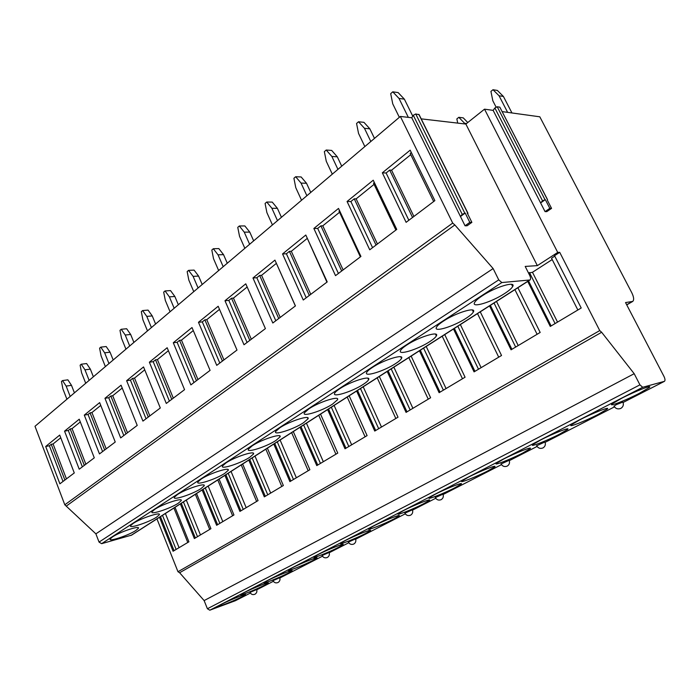<?xml version="1.0" encoding="UTF-8"?>
<svg xmlns="http://www.w3.org/2000/svg" width="700" height="700" viewBox="0 0 700 700"><rect width="100%" height="100%" fill="white"/><g stroke="black" fill="none" stroke-linecap="round" stroke-linejoin="round"><path stroke-width="1.05" d="M250.373 593.058L235.454 600.679L209.808 610.199L207.401 608.746L204.129 600.582L179.611 572.731L177.984 571.734L156.957 518.901M529.847 280.079L131.617 535.124L101.631 543.673L99.05 542.097L95.882 533.846L64.803 504.796L35 426.291L400.365 116.445L411.757 117.766L413.289 115.264L415.748 113.977L419.134 114.704L467.871 213.097M502.215 111.615L539.805 116.804L631.75 292.67C633.867 297.027 634.2 299.941 632.739 301.42L625.538 302.566L663.959 376.408C665.14 378.884 665.306 380.529 664.449 381.334L642.714 387.284L639.931 384.851L634.191 373.695L601.65 332.273L599.742 330.592L559.72 252.332L557.725 252.429L537.346 265.632L525.201 266.429L529.734 275.459C530.749 277.629 530.845 279.125 530.031 279.965L501.83 282.555L498.733 279.869L493.133 268.555L95.882 533.846M537.346 265.632L465.859 124.058L484.523 109.174L493.133 110.364L494.865 107.984L497.21 106.767L499.817 107.144L547.558 199.71M465.859 124.058L421.199 118.86M621.556 398.335L612.028 403.953C607.968 407.286 625.826 400.33 639.266 393.374L649.171 387.572C653.494 384.134 635.18 391.248 621.556 398.335M579.845 419.808L571.261 424.874C567.411 428.05 585.314 421.067 598.159 414.418L607.101 409.176C611.205 405.904 592.856 413.035 579.845 419.808M540.54 440.046L532.77 444.631C529.121 447.659 547.067 440.641 559.352 434.28L567.446 429.537C571.34 426.422 552.974 433.571 540.54 440.046M503.431 459.156L496.387 463.312C492.923 466.191 510.904 459.156 522.664 453.066L530.005 448.761C533.715 445.786 515.322 452.952 503.431 459.156M468.335 477.216L461.93 481.005C458.64 483.752 476.656 476.691 487.918 470.846L494.594 466.926C498.129 464.091 479.719 471.284 468.335 477.216M435.102 494.331L429.266 497.779C426.134 500.404 444.176 493.316 454.974 487.716L461.064 484.137C464.424 481.434 446.005 488.644 435.102 494.331M403.576 510.554L398.248 513.712C395.264 516.215 413.324 509.11 423.684 503.729L429.249 500.465C432.46 497.875 414.024 505.102 403.576 510.554M373.642 525.971L368.76 528.859C365.916 531.247 383.994 524.125 393.934 518.962L399.035 515.961C402.098 513.494 383.661 520.739 373.642 525.971M345.179 540.628L340.699 543.27C337.977 545.562 356.064 538.414 365.61 533.461L370.291 530.705C373.223 528.343 354.795 535.596 345.179 540.628M318.071 554.575L313.95 557.016C311.36 559.204 329.446 552.046 338.608 547.278L342.921 544.749C345.721 542.483 327.303 549.754 318.071 554.575M292.233 567.875L288.435 570.124C285.959 572.224 304.036 565.049 312.848 560.472L316.82 558.136C319.506 555.966 301.105 563.238 292.233 567.875M267.575 580.571L264.075 582.645C261.695 584.657 279.764 577.474 288.243 573.064L291.909 570.911C294.49 568.829 276.106 576.109 267.575 580.571M244.02 592.699L240.774 594.624C238.507 596.54 256.55 589.356 264.705 585.113L268.1 583.117C270.576 581.114 252.227 588.403 244.02 592.699M221.489 604.301L218.487 606.077C216.309 607.924 234.325 600.731 242.182 596.645L245.332 594.79C247.713 592.874 229.39 600.163 221.489 604.301M620.891 408.354C623.227 406.814 623.892 404.723 622.895 402.071L616.219 404.679L614.023 406.201M543.06 447.886C545.23 446.451 545.86 444.483 544.95 441.971L536.629 445.777M507.281 466.06C509.381 464.669 510.002 462.752 509.136 460.311L501.051 463.977M441.201 499.625C443.188 498.304 443.783 496.484 442.986 494.165L435.321 497.595M410.637 515.156C412.571 513.87 413.158 512.094 412.387 509.827L404.906 513.161M353.841 544.005C355.688 542.771 356.256 541.082 355.547 538.921L348.39 542.071M327.416 557.419C329.219 556.22 329.787 554.566 329.105 552.457L322.088 555.529M272.956 580.589C274.129 582.75 275.835 583.38 278.075 582.488C279.816 581.332 280.368 579.749 279.729 577.727L272.983 580.659M249.996 592.34C251.134 594.466 252.805 595.087 255.01 594.204C256.716 593.075 257.259 591.517 256.655 589.54L250.023 592.41M204.129 600.582L634.191 373.695M179.611 572.731L601.65 332.273M175.026 507.325L188.912 541.809L173.075 551.25L159.521 517.256M180.364 503.904L194.364 538.562L210.928 528.692L196.56 493.535M202.143 489.956L216.633 525.298L233.949 514.972L219.091 479.106M224.928 475.37L239.925 511.411L258.064 500.596L242.664 464.004M248.78 460.093L264.32 496.869L283.351 485.529L267.374 448.184M273.796 444.071L289.914 481.617L309.881 469.718L293.3 431.576M300.037 427.262L316.776 465.605L337.767 453.101L320.539 414.137M327.618 409.596L345.012 448.779L367.098 435.61L349.178 395.789M356.632 391.02L374.736 431.06L398.011 417.191L379.339 376.477M387.196 371.446L406.061 412.396L430.614 397.757L411.145 356.108M419.431 350.796L439.119 392.691L465.071 377.221L444.736 334.591M453.495 328.983L474.058 371.866L501.532 355.495L480.261 311.841M489.536 305.9L511.052 349.816L540.173 332.456L517.895 287.735M527.739 281.435L550.279 326.436L581.21 308L554.54 255.684L559.72 252.332M554.767 256.13L551.521 258.23L577.859 309.995M552.195 259.56L532.472 272.274L557.541 322.105M528.544 273.088L532.472 272.274M512.636 285.075L512.102 285.416M473.331 310.433L472.762 310.791M436.196 334.381L435.759 334.661M162.496 515.349L176.12 549.439M165.393 513.503L179.069 547.68M173.924 508.034L187.784 542.483M160.484 516.635L174.064 550.664M482.291 295.785C478.091 298.55 475.519 300.808 474.574 302.566C471.161 308.359 491.575 302.137 504.577 293.554C508.935 290.727 511.63 288.391 512.671 286.545C516.399 280.674 495.442 286.956 482.291 295.785M443.38 321.151C439.591 323.645 437.29 325.684 436.459 327.25C433.23 332.754 453.688 326.489 466.077 318.29C470.015 315.744 472.439 313.644 473.349 311.99C476.875 306.408 455.901 312.743 443.38 321.151M406.787 345.012C403.358 347.27 401.284 349.108 400.549 350.516C397.495 355.749 417.988 349.422 429.8 341.6C433.37 339.29 435.558 337.391 436.354 335.912C439.705 330.61 418.714 336.998 406.787 345.012M372.304 367.5C369.197 369.547 367.316 371.201 366.669 372.47C363.781 377.449 384.291 371.07 395.57 363.598C398.816 361.498 400.785 359.783 401.494 358.453C404.67 353.404 383.679 359.844 372.304 367.5M339.762 388.719C336.936 390.582 335.23 392.088 334.652 393.234C331.914 397.967 352.441 391.536 363.213 384.387C366.17 382.48 367.955 380.922 368.585 379.715C371.604 374.92 350.613 381.404 339.762 388.719M308.998 408.783L304.351 412.886C301.752 417.392 322.28 410.918 332.579 404.075L337.461 399.822C340.34 395.255 319.358 401.791 308.998 408.783M279.86 427.779L275.634 431.515C273.158 435.811 293.685 429.293 303.529 422.739L307.983 418.863C310.73 414.505 289.765 421.085 279.86 427.779M252.236 445.795L248.377 449.207C246.015 453.302 266.525 446.731 275.949 440.457L280.017 436.914C282.642 432.757 261.713 439.381 252.236 445.795M226.004 462.901L222.469 466.025C220.22 469.936 240.713 463.321 249.734 457.301L253.461 454.064C255.964 450.091 235.078 456.759 226.004 462.901M201.066 479.159L197.829 482.029C195.676 485.765 216.125 479.115 224.779 473.34L228.2 470.365C230.598 466.567 209.755 473.27 201.066 479.159M177.327 494.637L174.344 497.28C172.296 500.85 192.701 494.165 200.996 488.617L204.146 485.879C206.439 482.256 185.657 488.994 177.327 494.637M154.7 509.399L151.952 511.823C149.984 515.244 170.345 508.532 178.308 503.204L181.213 500.675C183.418 497.201 162.689 503.974 154.7 509.399M133.105 523.477L130.567 525.718C128.686 528.99 148.986 522.253 156.634 517.125L159.32 514.789C161.438 511.464 140.779 518.262 133.105 523.477M112.49 536.918L110.136 539C108.334 542.133 128.564 535.369 135.914 530.442L138.399 528.281C140.429 525.087 119.849 531.913 112.49 536.918M493.133 268.555L454.843 224.954L66.561 505.881M454.843 224.954L452.699 223.081L400.365 116.445M410.174 150.176L434.858 200.629L406.114 222.329L382.331 172.812L410.174 150.176M373.24 180.206L396.743 229.416L369.74 249.804L347.069 201.477L373.24 180.206M338.511 208.434L360.929 256.463L335.519 275.651L313.863 228.471L338.511 208.434M305.804 235.025L327.215 281.925L303.266 300.011L282.555 253.925L305.804 235.025M274.942 260.111L295.426 305.926L272.816 323.006L252.971 277.97L274.942 260.111M245.779 283.824L265.405 328.606L244.011 344.759L224.989 300.729L245.779 283.824M218.173 306.267L237.002 350.053L216.737 365.356L198.468 322.289L218.173 306.267M192.001 327.539L210.088 370.379L190.864 384.895L173.294 342.746L192.001 327.539M167.16 347.734L184.555 389.664L166.294 403.454L149.38 362.189L167.16 347.734M143.544 366.931L160.3 407.986L142.931 421.102L126.63 380.686L143.544 366.931M121.074 385.201L137.226 425.416L120.68 437.902L104.956 398.3L121.074 385.201M99.654 402.614L115.246 442.015L99.47 453.924L84.289 415.109L99.654 402.614M79.231 419.213L94.281 457.844L79.231 469.21L64.558 431.148L79.231 419.213M59.719 435.076L74.279 472.955L59.894 483.814L45.692 446.477L59.719 435.076M411.757 117.766L460.46 216.51L465.202 213.062L469.805 222.381L465.045 225.794L460.46 216.51L462.219 214.34L465.202 213.062M469.805 222.381L471.87 222.364L467.11 225.776L465.045 225.794M471.87 222.364L467.267 213.08L467.994 213.334L467.617 213.78M484.523 109.174L557.725 252.429M493.133 110.364L540.601 202.921L545.335 199.64L549.815 208.355L545.055 211.619L540.601 202.921L542.544 200.839L545.335 199.64M549.815 208.355L551.556 208.381L546.805 211.627L545.055 211.619M551.556 208.381L547.374 200.252M382.331 172.812L386.111 173.005L408.852 220.264M410.769 154.674L391.571 170.196L389.699 170.1L386.111 173.005M411.346 152.556L410.191 153.492L433.668 201.521M389.699 170.1L412.545 217.472M391.571 170.196L413.901 216.449M347.069 201.477L350.875 201.548L372.566 247.669M374.071 184.354L356.142 198.852L354.252 198.817L350.875 201.548M374.351 182.525L373.52 183.207L395.885 230.064M354.252 198.817L376.04 245.053M356.142 198.852L377.431 243.994M313.863 228.471L317.695 228.428L338.415 273.464M339.553 212.266L322.779 225.829L320.88 225.846L317.695 228.428M339.57 210.709L339.027 211.146L360.369 256.882M320.88 225.846L341.688 270.996M322.779 225.829L343.114 269.911M282.555 253.925L286.405 253.785L306.215 297.78M307.029 238.578L291.314 251.282L289.406 251.352L286.405 253.785M306.819 237.239L326.918 282.144M289.406 251.352L309.304 295.453M291.314 251.282L310.765 294.35M252.971 277.97L256.83 277.743L275.809 320.749M276.334 263.401L261.581 275.328L259.665 275.441L256.83 277.743M275.914 262.281L295.365 305.979M259.665 275.441L278.723 318.544M261.581 275.328L280.21 317.424M224.989 300.729L228.839 300.414L247.047 342.466M247.161 286.991L233.441 298.086L231.525 298.235L228.839 300.414M231.525 298.235L249.812 340.384M233.441 298.086L251.318 339.246M198.468 322.289L202.309 321.904L219.8 363.046M219.502 309.365L206.78 319.655L204.864 319.839L202.309 321.904M204.864 319.839L222.416 361.069M206.78 319.655L223.939 359.922M173.294 342.746L177.135 342.309L193.952 382.567M193.279 330.575L181.466 340.13L179.559 340.34L177.135 342.309M179.559 340.34L196.438 380.686M181.466 340.13L197.969 379.531M149.38 362.189L153.204 361.69L169.4 401.109M168.385 350.709L157.412 359.581L155.514 359.826L153.204 361.69M155.514 359.826L171.763 399.324M157.412 359.581L173.303 398.16M126.63 380.686L130.436 380.135L146.046 418.749M144.734 369.836L134.523 378.096L132.633 378.359L130.436 380.135M132.633 378.359L148.295 417.051M134.523 378.096L149.844 415.879M104.956 398.3L108.745 397.714L123.804 435.549M122.211 388.054L112.718 395.727L110.836 396.016L108.745 397.714M110.836 396.016L125.947 433.93M112.718 395.727L127.496 432.757M84.289 415.109L88.051 414.479L102.594 451.561M100.765 405.405L91.928 412.545L90.046 412.86L88.051 414.479M90.046 412.86L104.641 450.021M91.928 412.545L106.19 448.849M64.558 431.148L68.303 430.483L82.355 466.847M80.299 421.951L72.065 428.61L70.201 428.934L68.303 430.483M70.201 428.934L84.306 465.377M72.065 428.61L85.855 464.205M45.692 446.477L49.411 445.777L63.017 481.46M60.751 437.762L53.086 443.957L51.231 444.308L49.411 445.777M51.231 444.308L64.881 480.051M53.086 443.957L66.43 478.879M528.535 280.919L551.11 325.946M529.436 272.501L555.091 323.566M490.367 305.366L511.91 349.309M512.409 284.62L512.951 285.714M514.911 289.651L537.11 334.285M494.034 303.021L515.664 347.069M496.51 301.438L518.21 345.546M454.361 328.431L474.941 371.341M477.514 313.6L498.715 357.166M457.809 326.217L478.485 369.224M460.373 324.581L481.119 367.658M420.315 350.227L440.02 392.149M442.216 336.21L462.481 378.761M423.588 348.136L443.371 390.154M426.213 346.456L446.066 388.544M388.098 370.869L406.98 411.845M408.826 357.586L428.243 399.175M391.186 368.882L410.156 409.955M393.873 367.168L412.904 408.31M357.543 390.434L375.672 430.5M377.204 377.842L395.824 418.495M360.483 388.553L378.683 428.706M363.213 386.803L381.483 427.044M328.545 409.001L345.966 448.21M347.217 397.049L365.094 436.809M331.336 407.216L348.819 446.504M334.11 405.44L351.662 444.815M300.983 426.659L317.739 465.036M318.727 415.293L335.912 454.204M303.634 424.961L320.451 463.418M306.434 423.168L323.321 461.702M274.741 443.467L290.885 481.04M291.637 432.644L308.175 470.733M277.27 441.849L293.466 479.5M280.096 440.037L296.363 477.776M249.743 459.48L265.3 496.282M265.842 449.164L281.776 486.465M252.149 457.931L267.767 494.821M254.993 456.111L270.681 493.08M225.89 474.749L240.905 510.825M241.255 464.914L256.62 501.463M228.182 473.279L243.259 509.425M231.053 471.441L246.19 507.675M203.105 489.344L217.612 524.711M217.787 479.938L232.619 515.76M205.301 487.935L219.861 523.372M208.18 486.089L222.801 521.614M181.326 503.291L195.352 537.976M195.361 494.296L209.702 529.428M183.426 501.944L197.505 536.69M186.314 500.097L200.454 534.94M493.001 89.723L497.367 90.44L503.414 96.46L499.065 95.769L493.001 89.723L490.927 91.394L492.826 100.765L496.064 107.065M503.414 96.46L511.945 112.954M507.623 112.359L499.065 95.769M392.77 91.822L398.151 92.593L404.373 99.164L399.009 98.429L392.77 91.822L390.696 93.642L392.744 103.845L399.341 117.311M404.373 99.164L412.755 116.139M408.336 117.372L399.009 98.429M466.524 123.532L464.608 123.305L458.824 117.32L456.855 118.904L457.704 123.104M464.931 123.944L464.608 123.305M467.775 122.526L463.26 117.871L458.824 117.32M358.523 121.765L363.947 122.343L369.863 128.826L364.455 128.293L358.523 121.765L356.562 123.48L358.54 133.403L364.849 146.562M369.863 128.826L374.483 138.39M370.816 141.505L364.455 128.293M326.209 150.028L331.669 150.421L337.304 156.817L331.861 156.468L326.209 150.028L324.354 151.646L326.279 161.289L332.308 174.16M337.304 156.817L341.723 166.18M337.942 169.383L331.861 156.468M295.662 176.732L301.14 176.96L306.521 183.278L301.053 183.085L295.662 176.732L293.912 178.264L295.767 187.653L301.551 200.244M306.521 183.278L310.756 192.439M306.88 195.729L301.053 183.085M266.744 202.02L272.248 202.099L277.384 208.329L271.898 208.276L266.744 202.02L265.09 203.464L266.892 212.607L272.44 224.928M277.384 208.329L281.444 217.298M277.489 220.649L271.898 208.276M239.339 225.986L244.843 225.934L249.76 232.085L244.265 232.164L239.339 225.986L237.764 227.36L239.523 236.259L244.851 248.334M249.76 232.085L253.662 240.861M249.629 244.274L244.265 232.164M213.316 248.736L218.811 248.57L223.528 254.634L218.041 254.826L213.316 248.736L211.82 250.04L213.526 258.72L218.654 270.541M223.528 254.634L227.281 263.226M223.195 266.691L218.041 254.826M188.58 270.358L194.075 270.095L198.59 276.071L193.112 276.369L188.58 270.358L187.162 271.609L188.825 280.079L193.76 291.655M198.59 276.071L202.204 284.498M198.082 287.998L193.112 276.369M165.043 290.946L170.52 290.579L174.86 296.476L169.391 296.87L165.043 290.946L163.686 292.127L165.305 300.396L170.065 311.754M174.86 296.476L178.343 304.736M174.178 308.262L169.391 296.87M142.616 310.555L148.067 310.109L152.241 315.919L146.79 316.4L142.616 310.555L141.321 311.684L142.896 319.769L147.49 330.899M152.241 315.919L155.601 324.021M151.41 327.574L146.79 316.4M121.214 329.271L126.648 328.738L130.664 334.469L125.239 335.029L121.214 329.271L119.98 330.348L121.52 338.24L125.947 349.16M130.664 334.469L133.901 342.414M129.692 345.984L125.239 335.029M100.774 347.139L106.181 346.535L110.049 352.188L104.65 352.817L100.774 347.139L99.601 348.171L101.098 355.889L105.385 366.608M110.049 352.188L113.19 359.984M108.964 363.571L104.65 352.817M81.244 364.219L86.616 363.554L90.344 369.127L84.971 369.828L81.244 364.219L80.115 365.207L81.576 372.759L85.724 383.276M90.344 369.127L93.38 376.784M89.145 380.38L84.971 369.828M62.545 380.572L67.882 379.846L71.487 385.341L66.15 386.094L62.545 380.572L61.469 381.509L62.895 388.902L66.911 399.227M71.487 385.341L74.428 392.858M70.184 396.454L66.15 386.094M626.684 304.771L631.969 301.717M235.454 600.679L250.364 593.049M256.743 589.785L273.332 581.306L256.743 589.803M322.464 556.194L279.834 577.999L322.455 556.185M348.766 542.745L329.21 552.746L348.766 542.736M355.661 539.21L405.291 513.826L355.661 539.219M412.51 510.142L435.715 498.269L412.51 510.151M443.118 494.489L501.463 464.66L443.118 494.506M509.276 460.661L537.049 446.46M545.108 442.339L614.451 406.884L545.108 442.356M623.07 402.474L664.212 381.439M209.808 610.199L642.714 387.284M207.401 608.746L639.931 384.851M177.984 571.734L599.742 330.592M529.384 280.21L130.883 535.483M501.83 282.555L101.631 543.673M498.733 279.869L99.05 542.097M64.803 504.796L452.699 223.081M413.289 115.264L462.219 214.34M415.748 113.977L464.756 213.062M418.819 114.345L467.714 213.08M497.21 106.767L544.959 199.631M499.817 107.144L547.461 199.692M494.865 107.984L542.544 200.839M632.485 301.569L626.745 304.885M664.317 381.404L623.079 402.491M537.058 446.469L509.276 460.679M511.569 284.34L512.671 286.545M472.369 309.986L473.349 311.99M435.496 334.092L436.354 335.912M400.733 356.799L401.494 358.453M367.902 378.227L368.585 379.715M307.44 417.646L307.983 418.863M279.545 435.811L280.017 436.914M253.032 453.058L253.461 454.064M227.824 469.446L228.2 470.365M203.805 485.056L204.146 485.879M180.906 499.923L181.213 500.675M159.04 514.106L159.32 514.789M138.154 527.651L138.399 528.281M648.769 386.794L649.171 387.572M606.734 408.459L607.101 409.176M567.114 428.881L567.446 429.537M529.707 448.149L530.005 448.761M494.331 466.375L494.594 466.926M460.827 483.63L461.064 484.137M429.039 500.001L429.249 500.465M613.926 406.026C615.571 408.704 617.855 409.5 620.769 408.424M536.559 445.629C538.081 448.184 540.199 448.963 542.929 447.956M500.99 463.838C502.442 466.331 504.499 467.101 507.15 466.13M435.269 497.481C436.625 499.87 438.559 500.605 441.07 499.695M404.854 513.048C406.166 515.384 408.047 516.11 410.498 515.226M348.346 541.984C349.58 544.215 351.365 544.915 353.701 544.075M322.053 555.441C323.251 557.637 324.984 558.32 327.276 557.497"/></g></svg>
